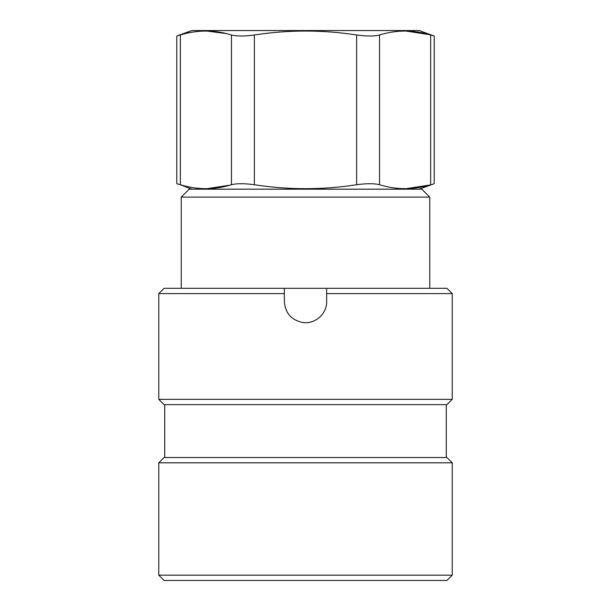 <?xml version="1.0" encoding="UTF-8"?>
<svg xmlns="http://www.w3.org/2000/svg" width="611" height="611" viewBox="0 0 611 611"><rect width="100%" height="100%" fill="white"/><g stroke="black" fill="none" stroke-linecap="round" stroke-linejoin="round"><path stroke-width="0.92" d="M164.061 580.45L446.939 580.45L452.232 575.165L446.939 580.45L164.061 580.45L158.768 575.165L164.061 580.45M158.768 575.165L452.232 575.165L158.768 575.165L158.768 462.802L452.232 462.802L452.232 575.165L452.232 462.802L446.939 457.517L452.232 462.802L158.768 462.802L158.768 575.165M164.061 457.517L158.768 462.802L164.061 457.517L446.939 457.517L164.061 457.517M164.718 404.642L164.718 457.517L164.718 404.642M446.282 457.517L446.282 404.642L446.282 457.517M164.061 404.642L446.939 404.642L452.232 399.35L446.939 404.642L164.061 404.642L158.768 399.35L164.061 404.642M158.768 399.35L452.232 399.35L158.768 399.35L158.768 293.601L284.352 293.601L284.352 301.536C285.253 313.199 291.462 320.202 302.995 322.532C315.009 324.357 327.053 313.802 326.648 301.536L326.648 293.601L452.232 293.601L452.232 399.35L452.232 293.601L326.648 293.601L326.648 301.536C327.053 313.802 315.009 324.357 302.995 322.532C291.462 320.202 285.253 313.199 284.352 301.536L284.352 288.316L284.352 293.601L158.768 293.601L158.768 399.35M181.246 288.316L181.246 197.109L181.246 288.316L178.847 288.316L326.648 288.316L164.061 288.316L158.768 293.601M429.754 288.316L429.754 197.109L429.754 288.316M181.246 197.109L429.754 197.109L181.246 197.109L189.173 189.173L421.827 189.173L429.754 197.109L421.827 189.173L189.173 189.173L181.246 197.109M429.502 185.08L405.956 188.692L429.502 185.08M230.11 185.133L206.77 188.692L230.11 185.133M180.337 184.743L191.816 189.173L180.337 184.743C197.384 189.983 214.43 189.983 231.47 184.743C236.747 183.361 244.377 183.361 254.367 184.743C288.461 189.983 322.547 189.983 356.633 184.743C366.623 183.361 374.253 183.361 379.53 184.743C396.577 189.983 413.616 189.983 430.663 184.743L430.663 34.98C413.616 29.74 396.577 29.74 379.53 34.98C374.253 36.362 366.623 36.362 356.633 34.98C322.547 29.74 288.461 29.74 254.367 34.98C244.377 36.362 236.747 36.362 231.47 34.98C214.43 29.74 197.384 29.74 180.337 34.98L191.816 30.55L176.793 36.018L180.337 34.98L180.337 184.743C197.384 189.983 214.43 189.983 231.47 184.743L231.47 34.98C236.747 36.362 244.377 36.362 254.367 34.98L254.367 184.743C288.461 189.983 322.547 189.983 356.633 184.743L356.633 34.98C322.547 29.74 288.461 29.74 254.367 34.98L254.367 184.743C244.377 183.361 236.747 183.361 231.47 184.743L231.47 34.98C214.43 29.74 197.384 29.74 180.337 34.98L180.337 184.743L176.793 183.705L176.793 36.018M419.184 189.173L434.207 183.705L419.184 189.173M405.956 31.039L429.502 34.644L405.956 31.039M206.77 31.039L226.345 33.597L206.77 31.039M432.619 35.56L434.054 35.973M434.207 36.018L419.184 30.55L434.207 36.018L430.663 34.98L434.207 36.018L434.207 183.705M191.816 30.55L419.184 30.55L191.816 30.55M356.633 34.98C366.623 36.362 374.253 36.362 379.53 34.98L379.53 184.743C374.253 183.361 366.623 183.361 356.633 184.743L356.633 34.98M430.663 34.98C413.616 29.74 396.577 29.74 379.53 34.98L379.53 184.743C396.577 189.983 413.616 189.983 430.663 184.743L430.663 34.98M179.428 35.255L178.595 35.499M177.534 183.919L178.389 184.171M326.648 288.316L326.648 293.601L326.648 288.316L446.939 288.316L452.232 293.601"/></g></svg>
